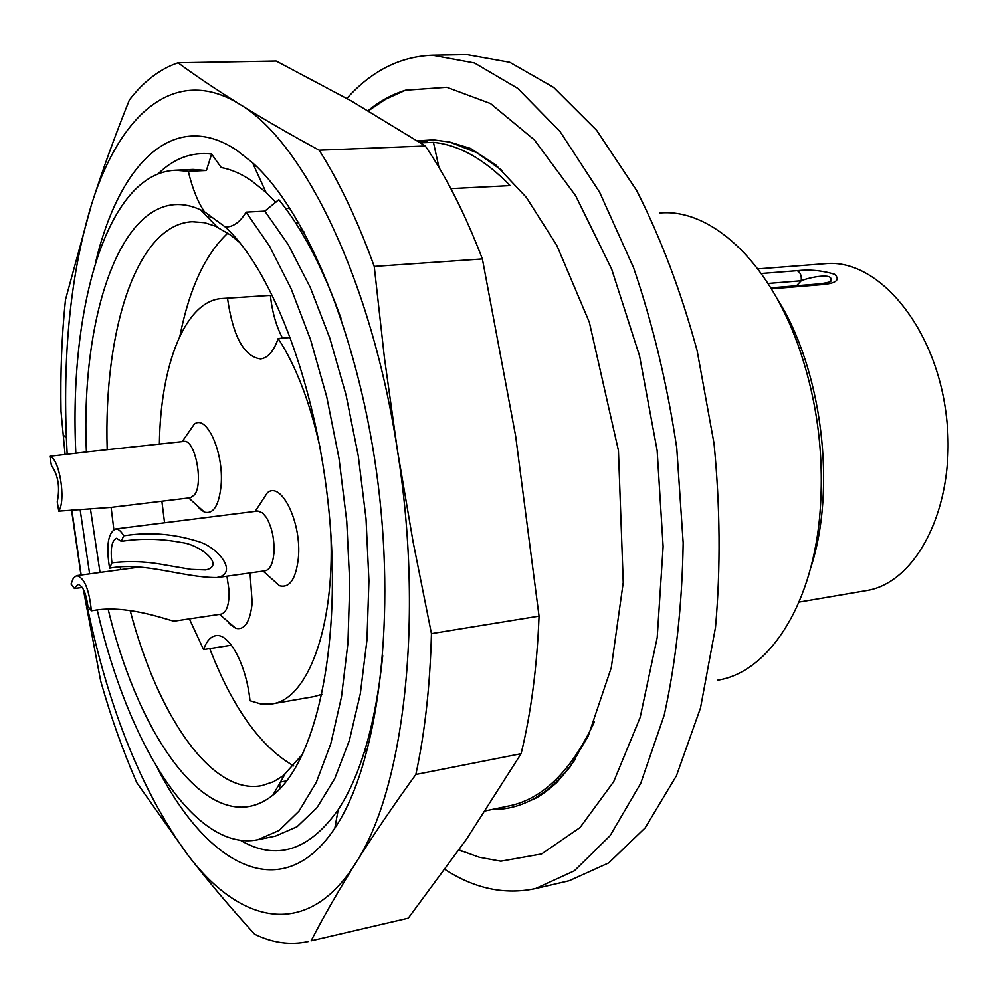 <?xml version="1.0" encoding="UTF-8"?>
<svg xmlns="http://www.w3.org/2000/svg" width="998" height="998" viewBox="0 0 998 998"><rect width="100%" height="100%" fill="white"/><g stroke="black" fill="none" stroke-linecap="round" stroke-linejoin="round"><path stroke-width="1.5" d="M346.892 98.465C371.493 70.933 399.998 56.524 432.396 55.227L474.462 62.986L517.725 88.385L560.202 131.748L599.611 192.227L633.568 267.676C652.867 324.313 667.263 384.455 676.769 448.065L683.168 542.912C682.17 605.05 675.858 662.41 664.244 714.992L640.766 783.255L610.127 835.65L574.349 870.817L535.439 888.594C504.813 895.044 474.686 888.682 445.046 869.495M459.03 849.947L479.377 857.282L500.846 861.199L541.615 853.964L580.038 827.567L613.708 781.671L640.18 717.387L657.208 637.522L663.121 546.592L657.146 450.497L639.531 355.824L611.649 269.086L575.684 195.77L534.354 139.87L490.505 103.555L446.817 87.313L405.512 90.232C392.226 94.323 379.764 101.122 368.112 110.653M717.437 680.249L718.373 680.075C767.325 672.078 810.526 608.942 819.433 519.222C825.084 459.329 817.873 401.021 797.801 344.298C767.312 259.455 710.04 208.744 660.601 212.911L659.666 212.973M777.08 298.577C822.177 369.26 836.985 489.082 810.463 568.623M829.787 281.798L830.548 280.9C834.839 272.167 809.004 277.382 801.232 280.762L768.023 283.469M829.612 281.885L830.71 280.825C828.889 281.386 835.763 281.099 821.242 283.719L823.687 284.492L771.392 288.834M761.237 273.514L797.177 270.683C800.321 272.292 801.681 275.648 801.232 280.762L796.541 285.752M797.177 270.683C809.852 269.335 822.352 270.533 834.69 274.288C840.179 279.702 836.524 283.108 823.687 284.492M799.024 602.093L865.89 590.691C917.898 583.169 957.419 503.017 946.191 414.756C935.588 326.408 877.729 258.295 825.458 263.684L757.831 268.911M417.376 140.868L433.369 139.845L449.849 142.09L476.982 152.781L502.194 170.596M575.048 759.678C561.699 778.477 547.079 791.95 531.21 800.097C518.523 806.571 505.537 809.677 492.239 809.453M303.816 231.648L299.163 228.53M227.831 233.083C205.388 254.116 189.42 288.385 179.952 335.889M209.755 648.613C232.596 707.807 260.59 746.903 293.724 765.915M364.008 752.966L367.763 748.812M239.707 242.564L230.563 235.017L215.269 226.122L204.465 222.666L192.202 221.718C136.813 224.55 103.443 330.001 107.198 449.699M90.394 451.508L49.9 456.261L51.397 465.48C58.208 475.048 60.167 487.174 57.273 501.869L58.77 511.126L111.115 507.358L113.847 529.514M120.159 567.138L120.658 569.658M130.164 610.489C157.696 715.666 211.676 795.531 261.925 785.626L273.589 781.708L283.232 775.733L302.918 753.827M188.323 171.294L206.399 170.508L193.088 169.46L175.174 170.246L188.323 171.294C192.24 188.011 197.592 201.484 204.378 211.713L225.186 226.92C274.201 271.543 319.772 394.746 330.101 523.738C340.58 652.779 314.457 763.108 272.916 795.132C213.996 842.474 140.319 743.784 108.196 609.329M257.946 839.705L275.51 836.087L297.042 826.731L317.04 807.582L334.729 778.665L349.387 740.391L360.328 693.685L366.977 639.905L368.936 580.886L366.029 518.773L358.294 455.999L346.056 395.021L329.827 338.172L310.316 287.536L288.347 244.784L264.832 211.127L246.119 212.137L269.423 245.97L291.216 288.946L310.603 339.831L326.758 396.954L338.983 458.244L346.755 521.318L349.762 583.705L347.94 642.986L341.466 696.978L330.75 743.859L316.341 782.245L298.913 811.224L279.203 830.386L257.946 839.705C194.523 852.641 127.819 743.984 97.23 610.028M89.633 573.875L80.102 509.342M75.836 453.005C68.825 307.322 107.085 173.34 175.174 170.246M100.037 572.453L90.444 508.83M86.414 451.932C80.052 304.452 127.993 176.546 200.548 209.817L204.378 211.713M246.119 212.137C240.418 221.519 234.043 226.446 226.97 226.92L225.186 226.92M158.008 173.939C173.926 158.37 191.791 151.733 211.613 154.054L206.399 170.508M240.406 840.291C276.147 861.174 308.744 850.97 338.197 809.702C360.752 775.334 375.585 724.061 382.721 655.861M340.967 318.162C322.753 267.726 302.032 228.218 278.816 199.637L264.832 211.127M211.613 154.054L221.269 167.564C231.049 169.348 241.029 173.664 251.197 180.513L266.042 192.402L252.531 162.699C307.584 211.888 360.403 340.493 378.23 484.978C396.131 629.464 376.234 767.063 334.817 828.178C282.846 906.496 208.482 867.087 158.083 769.283M256.124 166.067L254.103 166.155M438.97 167.477L433.444 142.365L420.495 142.864M433.444 142.365C458.893 144.81 484.467 159.218 510.165 185.616L450.859 188.634M285.752 208.607L290.019 208.382M485.502 810.863L509.367 805.848C542.949 798.887 571.305 770.905 594.421 721.903M210.59 216.416L209.38 218.949M279.253 784.129L281.611 786.96M95.471 262.861C118.774 164.52 172.953 108.058 236.364 149.999L252.531 162.699M84.082 590.816L87.213 606.41C109.069 710.501 142.751 793.547 188.285 855.573C241.029 924.921 307.808 939.48 355.6 863.245C403.841 790.316 424.524 618.997 397.341 449.774C371.605 279.989 303.242 141.017 239.483 104.141C175.124 64.196 119.748 113.847 91.479 204.652C71.232 271.456 62.886 349.275 66.404 438.097L67.178 454.127M71.831 509.866L81.175 575.023M209.206 215.368L208.195 217.739M278.417 785.588L280.426 788.233M65.07 454.414L61.015 411.45C60.279 372.84 61.764 335.615 65.469 299.787L91.479 204.652C102.083 171.369 114.708 136.477 129.378 99.975C143.737 81.349 159.954 68.962 178.031 62.812L276.184 61.053L351.371 100.998L425.298 145.97C446.38 176.896 465.405 214.545 482.383 258.944L374.238 266.429L384.442 357.908L397.341 449.774L413.072 541.764L431.448 633.618L539.045 616.115L515.654 436.114L482.383 258.944M178.031 62.812C195.733 75.836 216.229 89.608 239.483 104.141C262.886 118.687 289.445 134.044 319.173 150.211L425.298 145.97M319.173 150.211C339.37 182.01 357.733 220.758 374.238 266.429M431.448 633.618C430.088 685.676 424.886 732.632 415.842 774.485L521.093 753.715C531.086 712.722 537.074 666.864 539.045 616.115M415.842 774.485C393.05 805.985 372.965 835.576 355.6 863.245C338.372 890.865 323.527 916.725 311.077 940.815L408.257 918.172L466.465 839.256L521.093 753.715M311.077 940.815L408.257 918.172M308.382 941.501C290.53 945.43 272.604 942.985 254.615 934.19C229.952 907.007 207.846 880.81 188.285 855.573L136.788 782.694C123.041 751.22 111.003 717.337 100.686 681.048L83.308 589.232M80.975 575.048L71.519 509.878M275.872 202.295L266.042 192.402M221.806 298.527L270.358 295.396L221.806 298.527C185.166 300.86 160.391 364.919 159.393 444.085M282.559 338.172C276.334 326.546 272.267 312.287 270.358 295.396M321.967 694.296L314.058 696.604L271.93 703.914C307.309 699.648 334.717 628.216 330.874 534.317M164.358 564.843C146.656 561.437 129.191 560.776 111.938 562.835C110.217 548.738 111.751 540.542 116.554 538.246L121.294 541.315C141.192 538.221 161.239 538.621 181.449 542.5C199.725 544.372 225.947 565.504 205.725 569.933L191.105 569.396L164.358 564.843M82.273 587.51L74.413 588.508L77.844 584.466C82.609 585.377 85.965 592.625 87.899 606.21L91.379 610.776L93.375 610.489C125.449 604.588 163.61 618.623 173.689 621.118M121.294 541.315L123.715 535.764L125.785 535.489C149.5 532.021 172.978 533.83 196.219 540.891C218.799 546.467 239.32 574.287 216.529 577.568C182.734 577.555 144.086 561.5 109.593 568.211L111.938 562.835M123.715 535.764C120.945 530.973 118.188 528.715 115.419 528.965C107.934 533.119 106 546.205 109.593 568.211M58.77 511.126C66.217 500.085 59.431 458.307 49.9 456.261M91.379 610.776C89.171 589.307 84.281 577.592 76.709 575.634L73.378 578.079L71.045 584.08L74.413 588.508M216.541 577.667L265.194 570.806C269.934 569.708 272.841 563.87 273.914 553.304C274.587 539.369 272.08 527.431 266.404 517.475L262.549 512.922L257.946 511.001L115.419 528.965M111.115 507.358L190.406 497.752L194.56 494.759C203.829 482.907 194.884 438.696 183.844 441.453L83.932 452.206M173.702 621.218L221.294 614.082C226.683 612.385 229.278 604.638 229.103 590.866L226.958 576.195M270.246 577.455L279.54 585.751C289.557 588.309 295.82 579.239 298.315 558.531C302.082 523.264 281.324 480.325 267.277 492.875L260.466 503.304M196.843 505.262L199.962 509.005L204.453 512.111C213.472 514.382 219.024 505.45 221.107 485.315C224.026 452.668 206.549 413.771 194.223 424.275L188.385 432.67M227.569 621.28L230.014 624.237L235.69 628.278C244.61 630.437 250.111 621.979 252.207 602.892L250.036 572.939M161.888 501.208L164.57 522.765M189.371 618.86L203.555 649.586C206.499 641.277 210.541 636.649 215.68 635.701C229.029 632.57 246.456 664.83 249.999 700.733L261.052 704.027L271.93 703.914M320.283 448.663C310.278 403.13 296.244 366.416 278.192 338.534C273.764 351.259 267.876 358.045 260.54 358.918C244.011 356.598 233.021 336.488 227.556 298.589M290.493 337.486L278.192 338.534M231.424 645.195L203.555 649.586M460.527 850.608L461.525 851.381M535.439 888.594L569.172 880.747L608.768 862.883L645.219 827.804L676.482 775.695L700.509 707.931L715.529 627.181C720.706 568.074 720.194 506.834 714.032 443.461L697.165 350.859C681.01 291.453 660.788 237.911 636.499 190.244L596.679 130.376L553.678 87.45L509.778 62.313L467.027 54.628L432.396 55.227M369.771 109.331L368.998 110.316M821.242 283.719L770.818 287.886M531.21 800.097C536.6 798.625 545.108 792.799 556.722 782.607L570.045 766.963L588.221 735.988L611.263 667.762L623.239 582.558L618.436 450.51L589.356 322.279L556.809 245.371L526.383 197.442L496.131 165.231L470.569 148.44L449.849 142.09M405.512 90.232L386.076 99.014L368.374 110.803M280.45 782.058L286.788 780.835M217.09 226.933L200.548 209.817M284.792 774.498L272.916 795.132M298.839 222.791L295.658 222.978M419.36 142.14L427.256 141.828M66.404 438.097L63.136 434.928M87.213 606.41L86.477 607.607M338.197 809.702L334.817 828.178M138.947 567.163L76.709 575.634M263.123 571.093L279.54 585.751M255.239 511.313L267.277 492.875M188.722 497.952L204.453 512.111M182.16 441.627L194.223 424.275M219.523 614.344L235.69 628.278"/></g></svg>
